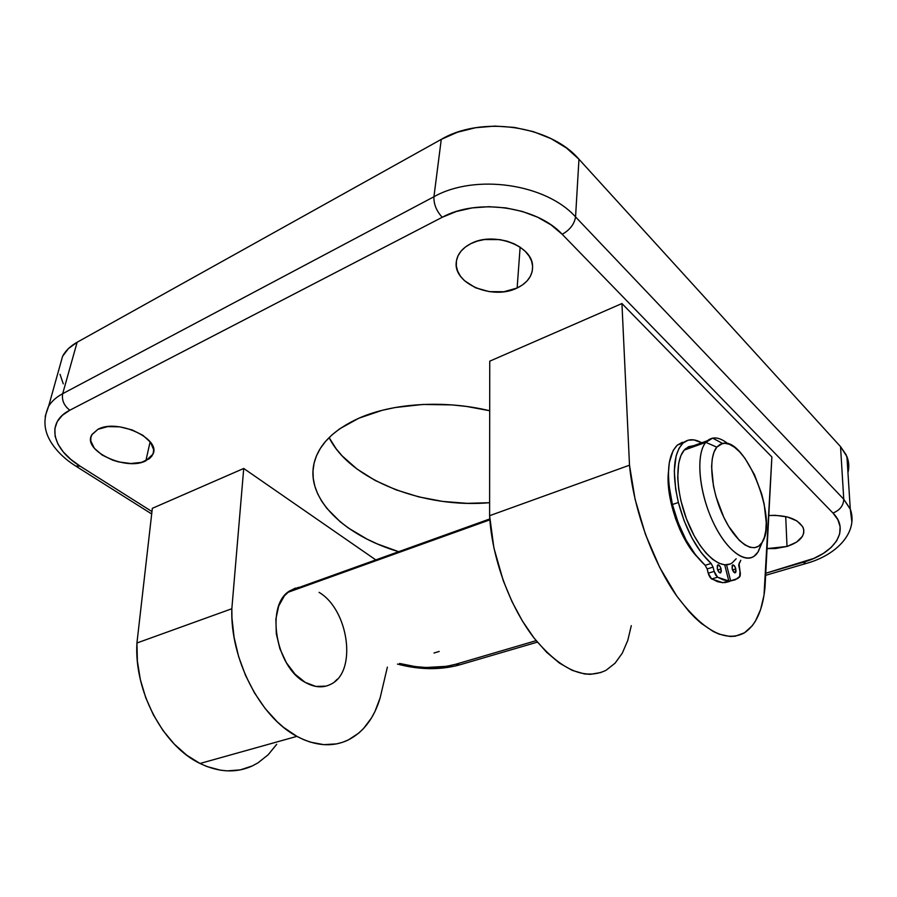 <?xml version="1.0" encoding="UTF-8"?>
<svg xmlns="http://www.w3.org/2000/svg" width="897" height="897" viewBox="0 0 897 897"><rect width="100%" height="100%" fill="white"/><g stroke="black" fill="none" stroke-linecap="round" stroke-linejoin="round"><path stroke-width="1.35" d="M439.194 651.446L434.013 653.016M787.017 546.452L767.047 548.605L775.4 548.56L787.017 546.452L785.716 516.56L787.017 546.452L796.502 542.169L802.423 536.35L803.712 533.11L803.79 529.824L802.658 526.606L796.895 520.91L787.263 516.93L775.277 515.315L768.796 515.517C786.815 514.833 798.319 518.993 803.297 527.985C805.304 535.913 799.877 542.068 787.017 546.452M145.863 460.823C126.085 471.43 81.739 450.473 91.875 434.697L97.964 429.293L107.674 426.624L119.693 426.837L132.094 429.91L142.903 435.325L150.427 442.21L153.578 449.464L153.353 452.884L151.941 455.99L149.418 458.67L141.446 462.381L130.648 463.514L118.628 461.91L112.686 460.139L102.056 454.981L94.376 448.298L90.832 441.066L90.844 437.579L92.055 434.372L97.964 429.293C117.26 418.35 161.337 438.756 152.927 454.185L145.863 460.823L150.124 441.806L145.863 460.823M517.132 288.004C492.98 300.383 453.086 283.822 456.281 262.092C457.201 254.389 462.045 248.245 470.824 243.659L477.26 241.114L484.402 239.555L499.607 239.577L507.052 241.17L513.981 243.737L520.125 247.18L517.132 288.004L503.901 291.738L489.325 291.648L475.488 287.769L464.388 280.615L460.396 276.108L457.672 271.186L456.326 266.039L456.438 260.859L458.019 255.836L461.013 251.171L465.341 247.056L470.824 243.659C493.384 231.291 532.123 245.408 532.571 265.691C532.975 275.278 527.828 282.712 517.132 288.004L520.125 247.18L525.227 251.339L529.095 256.049L531.585 261.117L532.627 266.342L532.19 271.511L530.306 276.433L527.066 280.929L522.626 284.831L517.132 288.004M319.085 592.368C348.832 609.859 357.331 671.752 330.937 684.187C323.122 688.212 314.544 687.607 305.227 682.382L295.079 674.23L286.367 662.681L279.898 648.755L276.298 633.753L275.895 619.065L278.687 606.058L284.36 595.866L289.484 591.078L295.416 588.084M276.713 744.297L268.181 754.747L258.022 762.831L252.405 765.892L240.284 769.884L227.244 770.871L220.505 770.198L206.848 766.498L200.031 763.47C163.22 746.091 133.922 690.97 136.938 642.992L231.841 608.738L136.938 642.992L137.376 661.111L140.336 679.556L145.729 697.675L153.376 714.853L162.996 730.506L174.265 744.095L186.744 755.196L200.031 763.47L296.907 736.359C260.309 717.421 230.024 658.903 231.841 608.738L243.726 468.469L375.798 559.907L243.726 468.469L152.333 508.319L136.938 642.992L152.333 508.319L243.726 468.469L231.841 608.738L231.964 618.134L234.095 637.408L238.669 656.75L245.565 675.475L254.513 692.955L265.209 708.574L277.251 721.816L283.654 727.411L296.907 736.359L303.679 739.666L310.463 742.155L323.817 744.656L336.566 743.882L342.587 742.29L348.328 739.947L358.8 733.073L363.476 728.611L371.526 717.869L374.879 711.68L380.126 697.9C374.049 718.374 363.207 732.513 347.599 740.294C332.204 747.336 315.307 746.024 296.907 736.359L200.031 763.47C218.52 772.339 235.732 773.259 251.653 766.24M398.672 551.689C344.493 535.722 305.642 498.799 314.051 463.357C318.424 444.912 333.359 429.865 358.867 418.204L382.2 410.31L395.162 407.518L422.913 404.457L452.032 404.906L466.675 406.464L489.695 410.748C444.508 399.815 392.953 403.033 358.867 418.204L339.716 428.788L331.957 434.922L325.476 441.503L320.319 448.466L316.529 455.732L314.085 463.2L313.008 470.813L313.266 478.482L314.825 486.14L317.628 493.709L321.653 501.12L326.811 508.319L340.266 521.83L348.417 528.053L367.153 539.187L377.559 544.019L398.672 551.689M329.121 437.59C350.032 480.153 424.359 508.633 489.616 502.701L467.113 503.34L442.703 501.423L418.776 496.882L396.037 489.84L375.215 480.489L357.028 469.053L342.127 455.867L336.117 448.735L329.121 437.59M459.701 664.856L455.575 664.296L536.137 640.649L455.575 664.296C438.297 668.893 419.605 668.613 399.513 663.444L415.333 666.606L426.053 667.491L446.527 666.325L455.575 664.296L459.679 664.868L537.348 642.14M848.652 463.424L846.129 454.779L840.534 446.628L578.957 159.218L840.534 446.628L843.763 499.259L575.56 216.917L578.957 159.218L566.399 147.96L551.016 138.631L533.446 131.668L514.452 127.419L494.875 126.085L475.589 127.722L457.459 132.229L441.268 139.371L433.935 196.746L62.689 393.682C61.601 400.14 63.979 405.657 69.809 410.221L442.232 217.276C477.215 197.979 536.798 206.523 562.206 234.296L832.977 513.039C850.423 530.306 834.692 553.55 802.849 562.363L806.257 563.439L802.849 562.363L765.746 573.25L813.871 558.383L823.412 553.371L831.104 547.484L836.609 540.925L839.67 533.928L840.119 526.752L837.876 519.699L832.977 513.039L562.206 234.296L551.173 224.99L537.718 217.253L522.39 211.468L505.863 207.891L488.843 206.691L472.091 207.925L456.326 211.513L442.232 217.276L69.809 410.221L62.297 415.356L57.262 421.59L54.852 428.665L55.121 436.278L57.969 444.127L63.261 451.909L70.74 459.331L80.091 466.137L151.963 511.559L80.091 466.137C52.026 449.072 45.601 422.229 69.809 410.221C63.979 405.657 61.601 400.14 62.689 393.682L77.131 342.25L441.268 139.371L433.935 196.746L62.689 393.682L77.131 342.25L68.419 348.619L62.577 356.322L48.606 406.285C51.6 401.318 56.298 397.113 62.689 393.682C56.018 397.27 51.196 401.677 48.225 406.924M601.225 672.447L590.316 674.342L584.463 673.939L572.163 670.339L559.392 663.051L546.553 652.209L534.085 638.07L522.446 621.06L512.052 601.752L503.295 580.796L493.899 547.932L489.605 515.697L489.74 361.177L489.605 515.697L629.503 465.195L621.935 303.534L489.74 361.177L621.935 303.534L771.88 456.988L765.018 587.187C762.775 610.285 755.734 625.613 743.893 633.147C724.798 642.701 702.261 630.109 676.293 595.373C652.354 561.141 633.54 508.857 629.503 465.195L489.605 515.697C491.724 557.16 509.406 605.991 533.659 637.509C560.087 669.442 584.037 680.453 605.52 670.552M850.524 509.608L843.763 499.259C843.449 505.673 839.85 510.258 832.977 513.039C839.85 510.258 843.449 505.673 843.763 499.259L840.534 446.628L846.925 456.584C848.999 461.888 849.347 467.236 847.945 472.641L848.057 472.203M846.925 456.584L850.266 508.969L843.763 499.259L575.56 216.917C574.372 224.115 569.92 229.912 562.206 234.296C569.92 229.912 574.372 224.115 575.56 216.917C545.914 183.661 475.062 173.435 433.935 196.746C433.666 204.112 436.424 210.963 442.232 217.276C436.424 210.963 433.666 204.112 433.935 196.746C475.062 173.435 545.914 183.661 575.56 216.917L578.957 159.218C550.209 125.558 481.42 115.522 441.268 139.371L77.131 342.25C70.829 345.805 66.165 350.133 63.16 355.257M60.021 374.307L63.261 383.86M45.186 416.354L48.606 406.285C41.195 423.227 46.633 435.056 51.174 442.479C56.836 451.382 65.01 459.242 75.684 466.048L80.091 466.137L75.684 466.048M806.235 563.451C837.675 554.862 858.429 531.473 850.266 508.969L851.858 521.875M380.126 697.9L387.369 667.121L380.126 697.9M337.339 679.175L334.828 681.552M326.015 686.115L315.856 686.429L305.227 682.382C275.278 666.852 265.265 604.455 289.944 590.753L298.623 587.3M631.297 625.646L627.732 640.536L622.283 653.184L615.062 663.197L606.204 670.182M629.503 465.195L621.935 303.534L771.88 456.988L764.009 595.171L760.634 609.444L755.453 621.094L752.213 625.814L744.499 632.777L735.293 636.197L730.203 636.5L719.192 634.19L713.362 631.555L701.263 623.359L695.097 617.831L688.907 611.395L676.719 595.978L659.699 567.42L645.425 534.309L635.087 499.281L629.503 465.195M668.444 471.844L668.231 483.035L669.397 494.337L675.43 518.264L680.038 529.88L685.476 540.588L696.745 556.42C679.343 538.088 665.552 496.815 668.444 471.844M707.363 440.752L685.79 448.511L684.209 450.103L705.827 442.344L707.363 440.752C712.98 436.211 719.865 437.22 728.016 443.802C722.41 439.216 717.286 437.332 712.622 438.128L705.827 442.344L716.781 447.143L722.601 443.443C745.306 436.749 778.192 518.881 762.338 542.035L761.138 544.546M760.869 545.477L757.898 552.16L754.041 556.263C743.243 564.135 723.509 546.946 710.962 517.311C698.292 487.777 696.218 453.422 705.827 442.344L684.209 450.103L688.492 446.728L693.796 445.63M287.791 592.379L489.863 519.845L287.791 592.379M736.168 558.764L732.244 562.834M729.934 564.067L724.731 564.818L718.901 563.249L712.667 559.369L706.264 553.303L699.974 545.264L694.054 535.554L686.418 518.769L680.901 500.728L678.67 488.843L677.706 477.675L678.693 463.211L680.89 455.654L684.209 450.103C674.331 461.204 676.125 495.312 688.739 524.532C701.219 553.864 721.143 570.772 732.199 562.868M716.781 447.143L714.057 451.998L712.296 458.591L711.59 466.698L713.474 486.096L715.997 496.613L723.711 517.098L728.577 526.214L739.296 540.33L744.712 544.782L749.87 547.271L754.568 547.719L758.638 546.161L761.934 542.674L764.345 537.426L765.791 530.643L766.24 522.592L764.154 503.946L761.71 494.012L754.467 474.681L744.959 458.311L739.756 451.987L734.508 447.255L729.396 444.295L724.619 443.253L720.347 444.206L716.781 447.143L705.827 442.344C695.467 454.14 698.864 492.688 713.552 523.041C728.095 553.572 749.062 566.467 757.898 552.16L761.934 542.674C754.299 554.951 736.235 543.537 723.711 517.098C711.052 490.827 707.968 457.492 716.781 447.143M735.798 568.866L735.428 572.735C734.183 573.06 733.096 571.77 732.165 568.877L734.632 572.791L735.618 572.555L736.056 571.086L735.271 567.341L733.342 564.953L732.131 565.547L732.165 568.877L732.546 565.009C733.78 564.684 734.867 565.962 735.798 568.866L732.479 569.864L735.798 568.866M721.087 568.889L720.683 572.824C719.394 573.172 718.273 571.86 717.32 568.9L719.439 572.656L720.583 572.88L721.334 571.142L720.549 567.341L718.564 564.908L717.308 565.514L717.32 568.9L717.723 564.975C719.013 564.617 720.134 565.917 721.087 568.889L717.645 569.931L721.087 568.889M678.367 502.499C671.786 472.988 673.389 453.131 683.166 442.95C688.268 438.723 694.446 438.678 701.678 442.804L693.908 439.9L688.089 440.225L683.043 443.062L678.995 448.354L676.114 455.934L674.309 471.003L675.688 489.314L678.367 502.499L672.425 504.495L678.367 502.499L684.22 521L692.092 538.234L701.308 552.776L711.119 563.473C696.689 550.074 685.779 529.757 678.367 502.499M684.568 441.873L677.392 445.047C667.536 455.239 665.877 475.051 672.425 504.495L668.96 484.985L668.422 473.067L669.308 462.594L673.176 450.451L677.269 445.159L682.337 442.311M729.553 581.469L724.742 582.669L737.536 578.587L739.621 576.962L740.014 571.288L739.027 563.619L740.776 560.266L738.691 565.065L740.35 573.116L740.148 576.098L735.428 579.731L730.651 580.931L726.559 564.83L730.651 580.931L724.619 582.198L730.629 580.931M705.165 565.289L695.343 554.626L686.115 540.14L678.255 522.951L672.425 504.495C679.791 531.686 690.712 551.947 705.165 565.289L711.119 563.473L713.07 567.117L711.119 563.473L705.165 565.289L707.128 568.922L713.07 567.117L714.158 571.4L713.07 567.117L707.128 568.922L705.165 565.289M722.892 582.702L717.432 581.671L710.615 578.128L708.809 575.078L707.128 568.922L708.204 573.194L711.624 578.991L722.892 582.702L728.801 580.964L723.363 579.922L717.578 577.22L715.604 574.999L714.158 571.4L708.204 573.194L714.158 571.4L717.578 577.22L711.624 578.991L717.578 577.22L728.801 580.964L724.709 564.818L728.801 580.964L722.892 582.702M456.438 260.836L456.281 262.092M289.944 590.753L489.796 518.937M153.634 450.956L152.927 454.185M151.694 513.959L76.637 466.642M397.461 664.072C418.989 669.779 439.395 670.137 458.681 665.159M805.472 563.675L765.634 575.325M758.357 551.42L762.338 542.035M712.622 438.128L722.601 443.443M683.166 442.95L677.392 445.047"/></g></svg>
